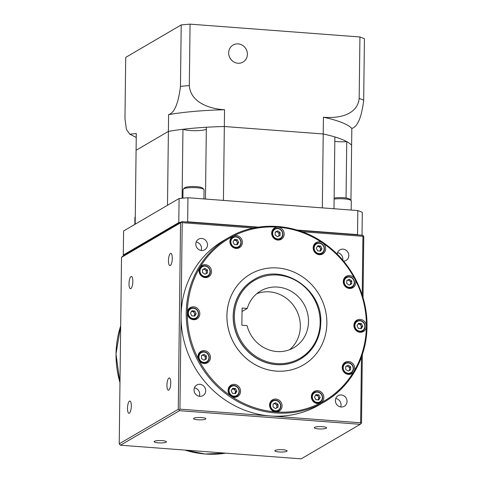 <?xml version="1.0" encoding="UTF-8"?>
<svg xmlns="http://www.w3.org/2000/svg" width="483" height="483" viewBox="0 0 483 483"><rect width="100%" height="100%" fill="white"/><g stroke="black" fill="none" stroke-linecap="round" stroke-linejoin="round"><path stroke-width="0.72" d="M256.805 293.676A32.856 30.658 -120.3 0 1 300.348 326.442A32.856 30.658 -120.3 0 1 289.589 349.716M308.51 321.666A32.856 30.658 -120.3 0 1 293.869 347.669A32.856 30.658 -120.3 0 1 247.073 325.633L241.862 325.234L242.074 308.051L247.284 308.444A32.856 30.658 -120.3 0 1 260.687 290.947A32.856 30.658 -120.3 0 1 292.571 292.143A32.856 30.658 -120.3 0 1 308.51 321.666M317.917 399.864A2.584 2.409 59.7 0 0 315.423 395.462M348.702 370.781A2.584 2.409 59.7 0 0 345.743 366.555M360.463 328.585A2.584 2.409 59.7 0 0 357.975 324.184M349.752 284.849A2.584 2.409 59.7 0 0 346.788 280.623M319.734 251.027A2.584 2.409 59.7 0 0 317.24 246.62M278.154 236.441A2.584 2.409 59.7 0 0 275.189 232.214L277.683 230.826L275.195 232.112L275.159 235.058L277.61 236.718L280.104 235.432L280.14 232.486L277.683 230.826M236.453 244.742A2.584 2.409 59.7 0 0 233.959 240.335M205.504 273.97A2.584 2.409 59.7 0 0 202.54 269.743M193.9 316.021A2.584 2.409 59.7 0 0 191.413 311.613M204.454 359.901A2.584 2.409 59.7 0 0 201.489 355.675M234.635 393.585A2.584 2.409 59.7 0 0 232.142 389.177M317.826 403.571A5.693 5.313 59.7 0 0 318.031 403.456L320.072 402.261A5.693 5.313 -120.3 0 1 314.542 402.055A5.693 5.313 -120.3 0 1 311.783 396.941A5.693 5.313 -120.3 0 1 314.318 392.431A5.693 5.313 -120.3 0 1 319.824 392.625A5.693 5.313 -120.3 0 1 322.608 397.702M348.696 374.416A5.693 5.313 59.7 0 0 348.895 374.301L350.936 373.111A5.693 5.313 -120.3 0 1 345.411 372.9A5.693 5.313 -120.3 0 1 342.646 367.786A5.693 5.313 -120.3 0 1 345.188 363.276A5.693 5.313 -120.3 0 1 350.688 363.47A5.693 5.313 -120.3 0 1 353.478 368.547M360.378 332.292A5.693 5.313 59.7 0 0 360.578 332.177L362.618 330.982A5.693 5.313 -120.3 0 1 357.094 330.777A5.693 5.313 -120.3 0 1 354.329 325.663A5.693 5.313 -120.3 0 1 356.871 321.153A5.693 5.313 -120.3 0 1 362.371 321.346A5.693 5.313 -120.3 0 1 365.16 326.423M349.746 288.484A5.693 5.313 59.7 0 0 349.946 288.369L351.986 287.174A5.693 5.313 -120.3 0 1 346.462 286.968A5.693 5.313 -120.3 0 1 343.697 281.855A5.693 5.313 -120.3 0 1 346.239 277.345A5.693 5.313 -120.3 0 1 351.739 277.538A5.693 5.313 -120.3 0 1 354.528 282.615M319.643 254.728A5.693 5.313 59.7 0 0 319.849 254.613L321.889 253.424A5.693 5.313 -120.3 0 1 316.359 253.213A5.693 5.313 -120.3 0 1 313.6 248.099A5.693 5.313 -120.3 0 1 316.136 243.589A5.693 5.313 -120.3 0 1 321.642 243.782A5.693 5.313 -120.3 0 1 324.425 248.86M278.148 240.075A5.693 5.313 59.7 0 0 278.347 239.96L280.388 238.771A5.693 5.313 -120.3 0 1 274.863 238.56A5.693 5.313 -120.3 0 1 272.098 233.446A5.693 5.313 -120.3 0 1 274.64 228.936A5.693 5.313 -120.3 0 1 280.14 229.129A5.693 5.313 -120.3 0 1 282.923 234.207M236.362 248.443A5.693 5.313 59.7 0 0 236.567 248.334L238.608 247.139A5.693 5.313 -120.3 0 1 233.078 246.934A5.693 5.313 -120.3 0 1 230.319 241.814A5.693 5.313 -120.3 0 1 232.854 237.31A5.693 5.313 -120.3 0 1 238.361 237.503A5.693 5.313 -120.3 0 1 241.144 242.581M205.498 277.598A5.693 5.313 59.7 0 0 205.698 277.49L207.738 276.294A5.693 5.313 -120.3 0 1 202.214 276.089A5.693 5.313 -120.3 0 1 199.449 270.969A5.693 5.313 -120.3 0 1 201.991 266.459A5.693 5.313 -120.3 0 1 207.491 266.652A5.693 5.313 -120.3 0 1 210.274 271.736C209.356 266.767 206.591 264.998 201.991 266.459L199.95 267.654A5.693 5.313 59.7 0 0 199.751 267.775M193.816 319.722A5.693 5.313 59.7 0 0 194.015 319.613L196.056 318.418A5.693 5.313 -120.3 0 1 190.531 318.212A5.693 5.313 -120.3 0 1 187.766 313.093A5.693 5.313 -120.3 0 1 190.302 308.589A5.693 5.313 -120.3 0 1 195.808 308.782A5.693 5.313 -120.3 0 1 198.591 313.859M204.448 363.53A5.693 5.313 59.7 0 0 204.647 363.421L206.688 362.226A5.693 5.313 -120.3 0 1 201.163 362.021A5.693 5.313 -120.3 0 1 198.398 356.901A5.693 5.313 -120.3 0 1 200.94 352.397A5.693 5.313 -120.3 0 1 206.464 352.602A5.693 5.313 -120.3 0 1 209.23 357.716A5.693 5.313 -120.3 0 1 206.688 362.226C208.318 361.206 209.169 359.696 209.248 357.692C208.312 352.699 205.541 350.93 200.94 352.397L198.899 353.586A5.693 5.313 59.7 0 0 198.7 353.707M234.545 397.286A5.693 5.313 59.7 0 0 234.75 397.171L236.791 395.982A5.693 5.313 -120.3 0 1 231.26 395.77A5.693 5.313 -120.3 0 1 228.501 390.656A5.693 5.313 -120.3 0 1 231.037 386.146A5.693 5.313 -120.3 0 1 236.543 386.34A5.693 5.313 -120.3 0 1 239.326 391.417M276.053 408.31A2.584 2.409 59.7 0 0 273.094 404.084M276.047 411.939A5.693 5.313 59.7 0 0 276.246 411.83L278.286 410.635A5.693 5.313 -120.3 0 1 272.762 410.429A5.693 5.313 -120.3 0 1 269.997 405.309A5.693 5.313 -120.3 0 1 272.539 400.799A5.693 5.313 -120.3 0 1 278.039 400.993A5.693 5.313 -120.3 0 1 280.828 406.076M282.066 405.949A6.569 6.134 59.7 0 0 278.878 400.045A6.569 6.134 59.7 0 0 272.503 399.809A6.569 6.134 59.7 0 0 269.574 405.008A6.569 6.134 59.7 0 0 275.745 411.927A6.569 6.134 59.7 0 0 279.138 411.154A6.569 6.134 59.7 0 0 282.066 405.949M273.257 400.455A6.569 6.134 59.7 0 0 271.368 400.679M240.564 391.296A6.569 6.134 59.7 0 0 237.376 385.392A6.569 6.134 59.7 0 0 231.001 385.15A6.569 6.134 59.7 0 0 228.073 390.355A6.569 6.134 59.7 0 0 231.128 396.169A6.569 6.134 59.7 0 0 237.636 396.495A6.569 6.134 59.7 0 0 240.564 391.296M231.755 385.802A6.569 6.134 59.7 0 0 229.866 386.026M210.467 357.541A6.569 6.134 59.7 0 0 207.279 351.636A6.569 6.134 59.7 0 0 200.904 351.401A6.569 6.134 59.7 0 0 197.976 356.599A6.569 6.134 59.7 0 0 198.773 359.883A6.569 6.134 59.7 0 0 207.539 362.745A6.569 6.134 59.7 0 0 210.467 357.541M201.659 352.047A6.569 6.134 59.7 0 0 199.769 352.27M199.835 313.733A6.569 6.134 59.7 0 0 196.647 307.828A6.569 6.134 59.7 0 0 190.272 307.593A6.569 6.134 59.7 0 0 187.344 312.791A6.569 6.134 59.7 0 0 190.531 318.695A6.569 6.134 59.7 0 0 196.907 318.937A6.569 6.134 59.7 0 0 199.835 313.733M191.026 308.239A6.569 6.134 59.7 0 0 189.137 308.462M199.902 267.51A6.569 6.134 59.7 0 0 199.026 270.667A6.569 6.134 59.7 0 0 202.214 276.572A6.569 6.134 59.7 0 0 208.59 276.813A6.569 6.134 59.7 0 0 211.518 271.609A6.569 6.134 59.7 0 0 208.33 265.704A6.569 6.134 59.7 0 0 201.954 265.469A6.569 6.134 59.7 0 0 199.902 267.51A94.191 87.888 -120.3 0 1 233.084 236.169A6.569 6.134 59.7 0 0 232.818 236.314A6.569 6.134 59.7 0 0 229.89 241.512A6.569 6.134 59.7 0 0 233.078 247.417A6.569 6.134 59.7 0 0 239.459 247.658A6.569 6.134 59.7 0 0 242.388 242.454A6.569 6.134 59.7 0 0 233.084 236.169A94.191 87.888 -120.3 0 1 277.997 227.167A6.569 6.134 59.7 0 0 274.604 227.94A6.569 6.134 59.7 0 0 271.675 233.144A6.569 6.134 59.7 0 0 274.863 239.049A6.569 6.134 59.7 0 0 281.239 239.284A6.569 6.134 59.7 0 0 284.167 234.086A6.569 6.134 59.7 0 0 277.997 227.167A94.191 87.888 -120.3 0 1 322.614 242.925A6.569 6.134 59.7 0 0 316.105 242.593A6.569 6.134 59.7 0 0 313.177 247.797A6.569 6.134 59.7 0 0 316.365 253.702A6.569 6.134 59.7 0 0 322.741 253.937A6.569 6.134 59.7 0 0 325.669 248.739A6.569 6.134 59.7 0 0 322.614 242.925A94.191 87.888 -120.3 0 1 354.969 279.204A6.569 6.134 59.7 0 0 346.202 276.348A6.569 6.134 59.7 0 0 343.274 281.553A6.569 6.134 59.7 0 0 346.462 287.457A6.569 6.134 59.7 0 0 352.838 287.693A6.569 6.134 59.7 0 0 355.766 282.495A6.569 6.134 59.7 0 0 354.969 279.204A94.191 87.888 -120.3 0 1 366.398 326.303A6.569 6.134 59.7 0 0 363.21 320.398A6.569 6.134 59.7 0 0 356.834 320.157A6.569 6.134 59.7 0 0 353.906 325.361A6.569 6.134 59.7 0 0 357.094 331.266A6.569 6.134 59.7 0 0 363.47 331.501A6.569 6.134 59.7 0 0 366.398 326.303A94.191 87.888 -120.3 0 1 353.84 371.584A6.569 6.134 59.7 0 0 354.715 368.426A6.569 6.134 59.7 0 0 351.527 362.522A6.569 6.134 59.7 0 0 345.152 362.28A6.569 6.134 59.7 0 0 342.224 367.485A6.569 6.134 59.7 0 0 345.411 373.389A6.569 6.134 59.7 0 0 351.787 373.625A6.569 6.134 59.7 0 0 353.84 371.584A94.191 87.888 -120.3 0 1 320.658 402.925A6.569 6.134 59.7 0 0 320.923 402.78A6.569 6.134 59.7 0 0 323.851 397.581A6.569 6.134 59.7 0 0 320.664 391.677A6.569 6.134 59.7 0 0 314.282 391.435A6.569 6.134 59.7 0 0 311.354 396.64A6.569 6.134 59.7 0 0 320.658 402.925A94.191 87.888 -120.3 0 1 275.745 411.927A94.191 87.888 -120.3 0 1 231.128 396.169A94.191 87.888 -120.3 0 1 198.773 359.883A94.191 87.888 -120.3 0 1 187.344 312.791A94.191 87.888 -120.3 0 1 199.902 267.51M202.709 266.115A6.569 6.134 59.7 0 0 200.819 266.338M233.573 236.96A6.569 6.134 59.7 0 0 231.689 237.183M275.358 228.592A6.569 6.134 59.7 0 0 273.469 228.809M316.854 243.245A6.569 6.134 59.7 0 0 314.97 243.468M346.957 276.994A6.569 6.134 59.7 0 0 345.067 277.218M357.589 320.803A6.569 6.134 59.7 0 0 355.699 321.026M345.906 362.932A6.569 6.134 59.7 0 0 344.017 363.15M315.037 392.081A6.569 6.134 59.7 0 0 313.147 392.305M366.959 326.52A95.066 88.703 -120.3 0 1 324.6 401.765L319.432 404.79A95.066 88.703 -120.3 0 1 270.293 415.966A95.066 88.703 -120.3 0 1 181.071 315.912L179.93 409.149L360.65 422.782L361.453 357.166M326.864 323.302A52.575 49.055 -120.3 0 1 303.445 364.906A52.575 49.055 -120.3 0 1 252.428 362.999A52.575 49.055 -120.3 0 1 226.932 315.761A52.575 49.055 -120.3 0 1 250.351 274.151A52.575 49.055 -120.3 0 1 301.368 276.065A52.575 49.055 -120.3 0 1 326.864 323.302M303.427 364.919A52.575 49.055 -120.3 0 1 303.415 364.925A52.575 49.055 -120.3 0 1 252.404 363.011A52.575 49.055 -120.3 0 1 226.901 315.779A52.575 49.055 -120.3 0 1 250.327 274.169A52.575 49.055 -120.3 0 1 250.339 274.163L250.327 274.169M300.178 359.207A46 42.921 -120.3 0 1 300.124 359.237A46 42.921 -120.3 0 1 255.489 357.565A46 42.921 -120.3 0 1 233.174 316.232A46 42.921 -120.3 0 1 253.672 279.826A46 42.921 -120.3 0 1 253.726 279.796M347.035 401.415A6.134 5.724 59.7 0 0 344.059 395.909A6.134 5.724 59.7 0 0 338.106 395.686A6.134 5.724 59.7 0 0 335.377 400.54A6.134 5.724 59.7 0 0 338.348 406.046A6.134 5.724 59.7 0 0 344.301 406.269A6.134 5.724 59.7 0 0 347.035 401.415M340.678 406.94A6.134 5.724 59.7 0 0 341.046 404.917A6.134 5.724 59.7 0 0 335.751 398.517M205.704 390.753A6.134 5.724 59.7 0 0 202.727 385.241A6.134 5.724 59.7 0 0 196.774 385.023A6.134 5.724 59.7 0 0 194.039 389.878A6.134 5.724 59.7 0 0 197.016 395.384A6.134 5.724 59.7 0 0 202.969 395.607A6.134 5.724 59.7 0 0 205.704 390.753M199.34 396.277A6.134 5.724 59.7 0 0 199.714 394.255A6.134 5.724 59.7 0 0 194.414 387.855M207.485 244.923A6.134 5.724 59.7 0 0 204.508 239.411A6.134 5.724 59.7 0 0 198.555 239.188A6.134 5.724 59.7 0 0 195.82 244.042A6.134 5.724 59.7 0 0 198.797 249.554A6.134 5.724 59.7 0 0 204.75 249.777A6.134 5.724 59.7 0 0 207.485 244.923M201.121 250.442A6.134 5.724 59.7 0 0 201.496 248.425A6.134 5.724 59.7 0 0 196.195 242.019M343.588 261.17A6.134 5.724 59.7 0 0 346.082 260.44A6.134 5.724 59.7 0 0 348.817 255.585A6.134 5.724 59.7 0 0 345.84 250.073A6.134 5.724 59.7 0 0 339.893 249.85A6.134 5.724 59.7 0 0 337.188 254.173M342.725 260.144A6.134 5.724 59.7 0 0 342.833 259.087A6.134 5.724 59.7 0 0 337.532 252.681M154.433 441.305A6.134 1.195 -179.3 0 0 154.131 441.673A6.134 1.195 -179.3 0 0 159.293 442.917A6.134 1.195 -179.3 0 0 166.092 442.186A6.134 1.195 -179.3 0 0 166.394 441.818A6.134 1.195 -179.3 0 0 161.237 440.574A6.134 1.195 -179.3 0 0 154.433 441.305M193.876 418.236A6.134 1.195 -179.3 0 0 193.568 418.598A6.134 1.195 -179.3 0 0 198.73 419.842A6.134 1.195 -179.3 0 0 205.535 419.111A6.134 1.195 -179.3 0 0 205.836 418.749A6.134 1.195 -179.3 0 0 200.674 417.505A6.134 1.195 -179.3 0 0 193.876 418.236M314.596 427.34A6.134 1.195 -179.3 0 0 314.294 427.709A6.134 1.195 -179.3 0 0 319.456 428.952A6.134 1.195 -179.3 0 0 326.254 428.222A6.134 1.195 -179.3 0 0 326.562 427.86A6.134 1.195 -179.3 0 0 321.4 426.61A6.134 1.195 -179.3 0 0 314.596 427.34M275.159 450.416A6.134 1.195 -179.3 0 0 274.851 450.778A6.134 1.195 -179.3 0 0 280.013 452.022A6.134 1.195 -179.3 0 0 286.817 451.291A6.134 1.195 -179.3 0 0 287.119 450.929A6.134 1.195 -179.3 0 0 281.957 449.685A6.134 1.195 -179.3 0 0 275.159 450.416M170.753 382.959A6.134 1.854 -85.7 0 0 169.31 377.96A6.134 1.854 -85.7 0 0 166.943 385.186A6.134 1.854 -85.7 0 0 168.386 390.192A6.134 1.854 -85.7 0 0 170.753 382.959M131.316 406.028A6.134 1.854 -85.7 0 0 129.873 401.029A6.134 1.854 -85.7 0 0 127.506 408.262A6.134 1.854 -85.7 0 0 128.949 413.261A6.134 1.854 -85.7 0 0 131.316 406.028M132.837 281.462A6.134 1.854 -85.7 0 0 131.394 276.463A6.134 1.854 -85.7 0 0 129.027 283.69A6.134 1.854 -85.7 0 0 130.47 288.695A6.134 1.854 -85.7 0 0 132.837 281.462M172.274 258.393A6.134 1.854 -85.7 0 0 170.831 253.394A6.134 1.854 -85.7 0 0 168.464 260.621A6.134 1.854 -85.7 0 0 169.907 265.626A6.134 1.854 -85.7 0 0 172.274 258.393M253.46 228.048L182.206 222.675L181.071 315.912A95.066 88.703 -120.3 0 1 223.424 240.673L228.598 237.648A95.066 88.703 -120.3 0 0 186.239 312.887A95.066 88.703 -120.3 0 0 232.347 398.306A95.066 88.703 -120.3 0 0 324.6 401.765C350.326 387.01 366.863 357.625 367.002 326.472C367.611 295.687 352.192 264.249 327.353 245.606C298.591 223.164 258.091 219.886 228.598 237.648M362.214 294.998L362.926 236.308L302.038 231.713M360.227 424.309L179.507 410.677L120.46 445.217L301.187 458.85L360.227 424.309L361.061 423.597L360.65 422.782M119.229 443.835L178.269 409.294L180.551 222.82L121.511 257.361L119.229 443.835L120.46 445.217M362.926 236.308L363.355 235.831L363.771 236.64L363.023 297.643M362.328 354.649L361.489 423.12L361.061 423.597M121.511 257.361L122.773 256.165L181.813 221.625L181.385 222.102L182.206 222.675M363.355 235.831L362.54 235.257L298.18 230.403M181.813 221.625L257.342 227.324M179.93 409.149L179.09 409.868L179.507 410.677M179.09 409.868L178.269 409.294M180.551 222.82L181.385 222.102M322.608 397.757A5.693 5.313 -120.3 0 1 320.072 402.261C321.696 401.24 322.547 399.731 322.632 397.726C321.69 392.733 318.919 390.97 314.318 392.431L312.278 393.627A5.693 5.313 59.7 0 0 312.084 393.748M319.607 403.341A6.569 6.134 59.7 0 0 320.724 401.808M353.478 368.601A5.693 5.313 -120.3 0 1 350.936 373.111C352.566 372.085 353.417 370.576 353.496 368.577C352.56 363.584 349.789 361.815 345.188 363.276L343.147 364.472A5.693 5.313 59.7 0 0 342.948 364.593M350.471 374.186A6.569 6.134 59.7 0 0 351.594 372.653M365.16 326.478A5.693 5.313 -120.3 0 1 362.618 330.982C364.248 329.961 365.1 328.452 365.178 326.454C364.242 321.455 361.471 319.692 356.871 321.153L354.83 322.348A5.693 5.313 59.7 0 0 354.631 322.469M362.159 332.062A6.569 6.134 59.7 0 0 363.276 330.529M354.528 282.67A5.693 5.313 -120.3 0 1 351.986 287.174C353.616 286.153 354.468 284.644 354.546 282.64C353.61 277.647 350.839 275.884 346.239 277.345L344.198 278.54A5.693 5.313 59.7 0 0 343.999 278.661M351.521 288.254A6.569 6.134 59.7 0 0 352.644 286.721M324.425 248.914A5.693 5.313 -120.3 0 1 321.889 253.424C323.513 252.404 324.371 250.888 324.449 248.89C323.507 243.897 320.736 242.128 316.136 243.589L314.095 244.784A5.693 5.313 59.7 0 0 313.902 244.905M321.424 254.505A6.569 6.134 59.7 0 0 322.541 252.965M282.923 234.261A5.693 5.313 -120.3 0 1 280.388 238.771C282.012 237.745 282.869 236.235 282.947 234.237C282.006 229.238 279.24 227.475 274.64 228.936L272.599 230.131A5.693 5.313 59.7 0 0 272.4 230.252M279.923 239.846A6.569 6.134 59.7 0 0 281.046 238.312M241.144 242.629A5.693 5.313 -120.3 0 1 238.608 247.139C240.232 246.119 241.083 244.609 241.168 242.605C240.226 237.612 237.455 235.843 232.854 237.31L230.814 238.499A5.693 5.313 59.7 0 0 230.62 238.62M238.143 248.22A6.569 6.134 59.7 0 0 239.26 246.68M207.273 277.375A6.569 6.134 59.7 0 0 208.396 275.835M198.591 313.908A5.693 5.313 -120.3 0 1 196.056 318.418C197.68 317.397 198.537 315.882 198.616 313.884C197.674 308.891 194.909 307.122 190.302 308.589L188.261 309.778A5.693 5.313 59.7 0 0 188.068 309.899M195.591 319.498A6.569 6.134 59.7 0 0 196.714 317.959M206.223 363.307A6.569 6.134 59.7 0 0 207.346 361.767M239.326 391.471A5.693 5.313 -120.3 0 1 236.791 395.982C238.415 394.955 239.266 393.446 239.345 391.447C238.409 386.454 235.638 384.685 231.037 386.146L228.996 387.342A5.693 5.313 59.7 0 0 228.797 387.463M236.326 397.062A6.569 6.134 59.7 0 0 237.443 395.523M280.828 406.125A5.693 5.313 -120.3 0 1 278.286 410.635C279.917 409.614 280.768 408.099 280.846 406.1C279.911 401.107 277.139 399.338 272.539 400.799L270.498 401.995A5.693 5.313 59.7 0 0 270.299 402.116M277.822 411.715A6.569 6.134 59.7 0 0 278.945 410.176M278.039 404.349L275.588 402.689L273.094 403.981L273.058 406.928L275.515 408.588L278.003 407.302L278.039 404.349L276.952 404.989L274.495 403.329L275.588 402.689M276.916 407.863L276.952 404.989M274.495 403.329L273.094 404.054M236.905 391.2L235.511 388.537L232.649 388.326L231.194 390.771L232.589 393.428L235.444 393.645L236.905 391.2L235.819 391.834L234.418 389.177L235.511 388.537M206.404 358.893L206.44 355.941L203.983 354.28L201.496 355.573L201.459 358.519L203.911 360.179L206.404 358.893M194.715 316.081L196.17 313.636L194.776 310.98L191.92 310.762L190.459 313.207L191.86 315.87L194.715 316.081M204.961 274.247L207.455 272.955L207.491 270.009L205.034 268.349L202.546 269.635L202.51 272.587L204.961 274.247M234.406 244.591L237.262 244.803L238.723 242.357L237.328 239.701L234.472 239.483L233.011 241.929L234.406 244.591M316.293 248.214L317.687 250.87L320.549 251.088L322.004 248.642L320.609 245.98L317.754 245.769L316.293 248.214M346.794 280.52L346.758 283.467L349.209 285.127L351.702 283.841L351.739 280.895L349.281 279.234L346.794 280.52M358.483 323.326L357.022 325.771L358.422 328.434L361.278 328.651L362.739 326.206L361.338 323.544L358.483 323.326M348.237 365.166L345.743 366.452L345.707 369.398L348.165 371.059L350.652 369.773L350.688 366.826L348.237 365.166L345.743 366.531M318.792 394.822L315.93 394.605L314.475 397.05L315.87 399.713L318.726 399.93L320.187 397.485L318.792 394.822L317.699 395.456L315.52 395.293M234.768 393.591L235.819 391.834M234.418 389.177L232.238 389.014M205.317 359.455L205.353 356.581L206.44 355.941M205.353 356.581L202.896 354.92L201.496 355.645M202.896 354.92L203.983 354.28M194.033 316.033L195.084 314.276L196.17 313.636M195.084 314.276L193.689 311.613L191.51 311.45M193.689 311.613L194.776 310.98M206.368 273.517L206.404 270.649L203.947 268.989L202.54 269.713M203.947 268.989L205.034 268.349M206.404 270.649L207.491 270.009M236.585 244.754L237.636 242.997L236.235 240.335L234.062 240.172M236.235 240.335L237.328 239.701M237.636 242.997L238.723 242.357M279.017 235.994L279.053 233.12L276.596 231.46M279.053 233.12L280.14 232.486M319.867 251.039L320.917 249.276L319.523 246.62L317.343 246.457M319.523 246.62L320.609 245.98M320.917 249.276L322.004 248.642M350.616 284.402L350.652 281.529L348.195 279.868L346.794 280.593M348.195 279.868L349.281 279.234M350.652 281.529L351.739 280.895M360.602 328.597L361.646 326.84L360.252 324.184L358.072 324.015M360.252 324.184L361.338 323.544M361.646 326.84L362.739 326.206M349.565 370.334L349.601 367.46L347.144 365.8M349.601 367.46L350.688 366.826M318.049 399.876L319.1 398.119L317.699 395.456M319.1 398.119L320.187 397.485M242.031 311.517L247.284 308.444M231.906 45.873L231.387 46.344M247.411 54.277A9.859 9.195 59.7 0 0 242.629 45.42A9.859 9.195 59.7 0 0 233.066 45.064A9.859 9.195 59.7 0 0 228.67 52.864A9.859 9.195 59.7 0 0 233.452 61.721A9.859 9.195 59.7 0 0 243.015 62.084A9.859 9.195 59.7 0 0 247.411 54.277M229.775 57.616L231.206 59.765M125.713 57.386L181.21 24.923L180.455 86.366A131.43 25.617 0.7 0 1 189.318 85.594C190.61 103.036 210.715 109.007 224.541 109.75A109.526 21.349 -179.3 0 0 168.603 114.628L168.398 131.388L136.085 150.285L136.291 133.531L129.836 134.226L126.443 129.522L124.964 118.83L125.713 57.386M359.932 36.968L359.177 98.405A131.43 25.617 0.7 0 1 363.675 100.186L364.43 38.743A131.43 25.617 -179.3 0 0 359.932 36.968L190.067 24.15A131.43 25.617 -179.3 0 0 181.21 24.923M363.675 100.186C361.628 117.248 357.68 126.673 351.823 128.454L351.618 145.208A109.526 21.349 -179.3 0 0 323.23 133.972L224.335 126.51A109.526 21.349 -179.3 0 0 168.398 131.388L167.492 205.287L135.186 224.19L136.085 150.285L168.398 131.388A109.526 21.349 -179.3 0 1 182.948 129.287L182.103 198.223M351.823 128.454A109.526 21.349 -179.3 0 0 323.429 117.212L322.324 207.871L223.43 200.409L224.541 109.75M190.067 24.15L189.318 85.594M168.603 114.628C174.423 112.913 178.378 103.489 180.455 86.366M323.429 117.212C337.086 118.546 357.426 115.709 359.177 98.405M205.468 199.056L206.344 127.246A109.526 21.349 -179.3 0 1 224.335 126.51L323.23 133.972A109.526 21.349 -179.3 0 1 334.87 136.943L333.995 208.753M334.816 141.362A13.144 2.56 -179.3 0 0 346.746 141.646L346.057 198M350.942 200.354L351.618 145.208A109.526 21.349 -179.3 0 0 346.746 141.646M182.948 129.287A13.144 2.56 -179.3 0 0 195.047 130.694A13.144 2.56 -179.3 0 0 206.319 129.299M334.127 198.096A9.111 1.775 0.7 0 1 343.606 197.728A9.111 1.775 0.7 0 1 349.71 199.141L351.069 200.481A10.517 2.047 -179.3 0 0 344.023 198.851A10.517 2.047 -179.3 0 0 334.115 199.093M135.143 217.259L135.27 217.133A10.517 2.047 -179.3 0 0 135.143 217.259A10.517 2.047 -179.3 0 0 134.926 217.664L134.842 224.39M183.238 189.119L184.627 187.815A9.111 1.775 0.7 0 1 196.382 186.625A9.111 1.775 0.7 0 1 202.486 188.038L203.844 189.372A10.517 2.047 -179.3 0 0 196.804 187.742A10.517 2.047 -179.3 0 0 183.238 189.119A10.517 2.047 -179.3 0 0 183.027 189.523L182.918 198.151M362.027 235.221L362.304 212.333A131.43 25.617 -179.3 0 0 357.806 210.552L187.947 197.734A131.43 25.617 -179.3 0 0 179.084 198.507L123.594 230.971L123.298 255.03A131.43 25.617 -179.3 0 0 124.113 255.38M358.434 234.949A131.43 25.617 -179.3 0 0 357.517 234.611L297.021 230.047M187.947 197.734L187.652 221.794L258.508 227.143M187.652 221.794A131.43 25.617 -179.3 0 0 185.919 221.932M180.473 222.409A131.43 25.617 -179.3 0 0 178.795 222.566L123.298 255.03M357.806 210.552L357.517 234.611M179.084 198.507L178.795 222.566M203.941 198.942L204.049 189.783A10.517 2.047 -179.3 0 0 203.844 189.372M351.165 210.051L351.274 200.892A10.517 2.047 -179.3 0 0 351.069 200.481M119.977 382.645A95.066 88.703 -120.3 0 1 116.041 353.954A95.066 88.703 -120.3 0 1 120.672 325.91M312.332 396.893A5.259 4.902 59.7 0 0 317.265 402.424A5.259 4.902 59.7 0 0 322.33 397.642A5.259 4.902 59.7 0 0 317.391 392.111A5.259 4.902 59.7 0 0 312.332 396.893M343.202 367.738A5.259 4.902 59.7 0 0 348.134 373.268A5.259 4.902 59.7 0 0 353.194 368.493A5.259 4.902 59.7 0 0 348.261 362.956A5.259 4.902 59.7 0 0 343.202 367.738M354.884 325.614A5.259 4.902 59.7 0 0 359.817 331.145A5.259 4.902 59.7 0 0 364.876 326.363A5.259 4.902 59.7 0 0 359.944 320.833A5.259 4.902 59.7 0 0 354.884 325.614M344.252 281.806A5.259 4.902 59.7 0 0 349.185 287.337A5.259 4.902 59.7 0 0 354.244 282.555A5.259 4.902 59.7 0 0 349.312 277.025A5.259 4.902 59.7 0 0 344.252 281.806M314.149 248.051A5.259 4.902 59.7 0 0 319.088 253.581A5.259 4.902 59.7 0 0 324.147 248.805A5.259 4.902 59.7 0 0 319.215 243.269A5.259 4.902 59.7 0 0 314.149 248.051M272.654 233.398A5.259 4.902 59.7 0 0 277.586 238.928A5.259 4.902 59.7 0 0 282.646 234.152A5.259 4.902 59.7 0 0 277.713 228.616A5.259 4.902 59.7 0 0 272.654 233.398M230.868 241.766A5.259 4.902 59.7 0 0 235.807 247.302A5.259 4.902 59.7 0 0 240.866 242.52A5.259 4.902 59.7 0 0 235.927 236.99A5.259 4.902 59.7 0 0 230.868 241.766M210.274 271.784A5.693 5.313 -120.3 0 1 207.738 276.294C209.362 275.274 210.22 273.758 210.298 271.76M200.004 270.921A5.259 4.902 59.7 0 0 204.937 276.451A5.259 4.902 59.7 0 0 209.996 271.675A5.259 4.902 59.7 0 0 205.064 266.139A5.259 4.902 59.7 0 0 200.004 270.921M188.322 313.044A5.259 4.902 59.7 0 0 193.254 318.581A5.259 4.902 59.7 0 0 198.314 313.799A5.259 4.902 59.7 0 0 193.381 308.269A5.259 4.902 59.7 0 0 188.322 313.044M198.954 356.852A5.259 4.902 59.7 0 0 203.886 362.389A5.259 4.902 59.7 0 0 208.946 357.607A5.259 4.902 59.7 0 0 204.013 352.077A5.259 4.902 59.7 0 0 198.954 356.852M229.051 390.608A5.259 4.902 59.7 0 0 233.983 396.138A5.259 4.902 59.7 0 0 239.043 391.363A5.259 4.902 59.7 0 0 234.11 385.826A5.259 4.902 59.7 0 0 229.051 390.608M270.552 405.261A5.259 4.902 59.7 0 0 275.485 410.798A5.259 4.902 59.7 0 0 280.545 406.016A5.259 4.902 59.7 0 0 275.612 400.485A5.259 4.902 59.7 0 0 270.552 405.261M320.73 322.765A46 42.921 -120.3 0 1 300.233 359.171A46 42.921 -120.3 0 1 255.598 357.498A46 42.921 -120.3 0 1 233.283 316.166A46 42.921 -120.3 0 1 253.78 279.76L253.672 279.826M320.169 322.541A45.124 42.106 -120.3 0 1 276.741 363.566A45.124 42.106 -120.3 0 1 234.388 316.069A45.124 42.106 -120.3 0 1 277.822 275.05A45.124 42.106 -120.3 0 1 320.169 322.541M225.627 453.151A95.066 88.703 -120.3 0 1 184.959 450.084M119.977 382.832L115.998 354.003L120.672 325.826M253.78 279.76C281.184 261.816 322.783 288.538 320.772 322.71C320.126 338.831 313.28 350.984 300.233 359.171L300.124 359.237M184.82 450.071L205.203 454.02L225.658 453.151M129.879 134.25L136.242 137.413"/></g></svg>

